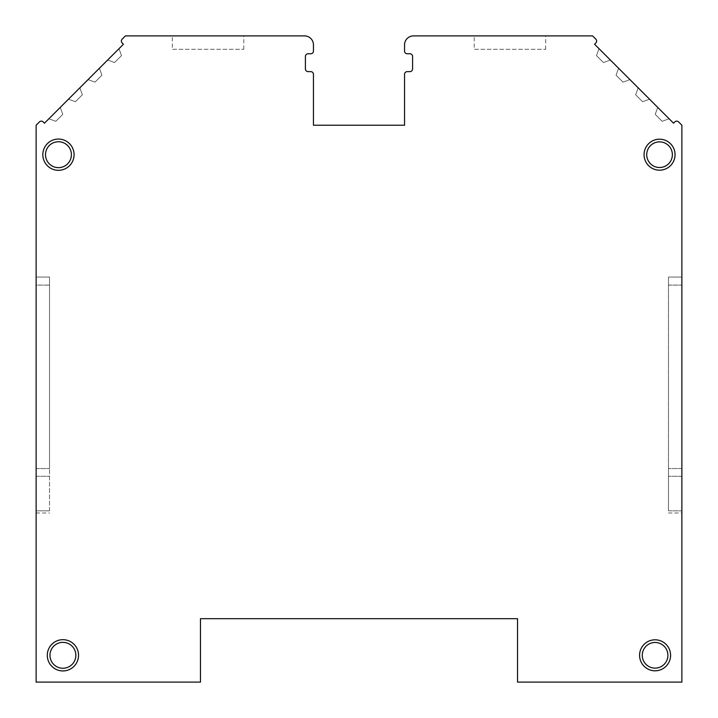 <?xml version="1.0" encoding="UTF-8"?>
<svg xmlns="http://www.w3.org/2000/svg" width="718" height="718" viewBox="0 0 718 718"><rect width="100%" height="100%" fill="white"/><g stroke="black" fill="none" stroke-linecap="round" stroke-linejoin="round"><path stroke-width="0.54" stroke-dasharray="3.59 2.69" d="M200.466 682.1L200.466 618.683L517.534 618.683L517.534 682.1L681.876 682.1L681.876 125.219L678.582 121.925A2.684 2.684 0 0 0 674.794 121.925L673.538 123.191L594.585 44.247L595.85 42.981A2.684 2.684 0 0 0 595.85 39.194L592.556 35.9L413.478 35.9A8.93 8.93 0 0 0 404.548 44.83L404.548 51.086A2.684 2.684 0 0 0 407.232 53.76L409.906 53.76A2.684 2.684 0 0 1 412.59 56.444L412.59 68.946A2.684 2.684 0 0 1 409.906 71.629L407.232 71.629A2.684 2.684 0 0 0 404.548 74.304L404.548 125.219L313.452 125.219L313.452 74.304A2.684 2.684 0 0 0 310.768 71.629L308.094 71.629A2.684 2.684 0 0 1 305.41 68.946L305.41 56.444A2.684 2.684 0 0 1 308.094 53.76L310.768 53.76A2.684 2.684 0 0 0 313.452 51.086L313.452 44.83A8.93 8.93 0 0 0 304.522 35.9L125.444 35.9L122.15 39.194A2.684 2.684 0 0 0 122.15 42.981L123.415 44.247L44.462 123.191L43.206 121.925A2.684 2.684 0 0 0 39.418 121.925L36.124 125.219L36.124 682.1L200.466 682.1M47.424 655.31A15.5 15.5 0 0 1 62.915 639.81A15.5 15.5 0 0 1 78.415 655.31A15.5 15.5 0 0 1 62.915 670.8A15.5 15.5 0 0 1 47.424 655.31A15.5 15.5 0 0 1 62.915 639.81A15.5 15.5 0 0 1 78.415 655.31A15.5 15.5 0 0 1 62.915 670.8A15.5 15.5 0 0 1 47.424 655.31A15.5 15.5 0 0 1 62.915 639.81A15.5 15.5 0 0 1 78.415 655.31M42.954 154.693A15.5 15.5 0 0 1 58.454 139.193A15.5 15.5 0 0 1 73.945 154.693A15.5 15.5 0 0 1 58.454 170.184A15.5 15.5 0 0 1 42.954 154.693A15.5 15.5 0 0 1 58.454 139.193A15.5 15.5 0 0 1 73.945 154.693A15.5 15.5 0 0 1 58.454 170.184A15.5 15.5 0 0 1 42.954 154.693M643.92 154.693A15.634 15.634 0 0 1 659.546 139.059A15.634 15.634 0 0 1 675.18 154.693A15.634 15.634 0 0 1 659.546 170.319A15.634 15.634 0 0 1 643.92 154.693A15.634 15.634 0 0 0 659.546 170.319A15.634 15.634 0 0 0 675.18 154.693A15.634 15.634 0 0 0 659.546 139.059A15.634 15.634 0 0 0 643.92 154.693M639.451 655.31A15.634 15.634 0 0 1 655.085 639.675A15.634 15.634 0 0 1 670.711 655.31A15.634 15.634 0 0 1 655.085 670.935A15.634 15.634 0 0 1 639.451 655.31A15.634 15.634 0 0 0 655.085 670.935A15.634 15.634 0 0 0 670.711 655.31A15.634 15.634 0 0 0 655.085 639.675A15.634 15.634 0 0 0 639.451 655.31A15.634 15.634 0 0 1 655.085 639.675A15.634 15.634 0 0 1 670.711 655.31M672.497 154.693A12.951 12.951 0 0 0 659.546 141.742A12.951 12.951 0 0 0 646.595 154.693A12.951 12.951 0 0 0 659.546 167.644A12.951 12.951 0 0 0 672.497 154.693M49.524 285.091L36.124 285.091L36.124 512.993L36.124 277.049L49.524 277.049L49.524 468.558L49.524 277.049L36.124 277.049L49.524 277.049L36.124 277.049L36.124 285.091L49.524 285.136M49.524 510.839L49.524 468.558L49.524 510.839L36.124 510.839L49.524 510.839M670.576 655.31A15.5 15.5 0 0 0 655.085 639.81A15.5 15.5 0 0 0 639.585 655.31A15.5 15.5 0 0 0 655.085 670.8A15.5 15.5 0 0 0 670.576 655.31M675.046 154.693A15.5 15.5 0 0 0 659.546 139.193A15.5 15.5 0 0 0 644.055 154.693A15.5 15.5 0 0 0 659.546 170.184A15.5 15.5 0 0 0 675.046 154.693M42.82 154.693A15.634 15.634 0 0 1 58.454 139.059A15.634 15.634 0 0 1 74.08 154.693A15.634 15.634 0 0 1 58.454 170.319A15.634 15.634 0 0 1 42.82 154.693M47.289 655.31A15.634 15.634 0 0 1 62.915 639.675A15.634 15.634 0 0 1 78.549 655.31A15.634 15.634 0 0 1 62.915 670.935A15.634 15.634 0 0 1 47.289 655.31M474.221 35.9L545.671 35.9L474.221 35.9L474.221 49.3L545.671 49.3L474.221 49.3M172.329 35.9L243.779 35.9L172.329 35.9L172.329 49.3L243.779 49.3L172.329 49.3M243.779 49.3L243.779 35.9M545.671 49.3L545.671 35.9M638.167 87.82L649.53 99.183L638.167 87.82L635.636 94.767L642.583 101.714L649.53 99.183L642.583 101.714L635.636 94.767L638.167 87.82M618.593 68.246L629.955 79.608L618.593 68.246L616.062 75.193L623.009 82.139L629.955 79.608L623.009 82.139L616.062 75.193L618.593 68.246M599.009 48.662L610.372 60.034L599.009 48.662L596.487 55.609L603.434 62.556L610.372 60.034L603.434 62.556L596.487 55.609L599.009 48.662M657.742 107.404L669.113 118.766L657.742 107.404L655.22 114.35L662.167 121.297L669.113 118.766L662.167 121.297L655.22 114.35L657.742 107.404M681.876 277.049L681.876 512.993L681.876 277.049L668.476 277.049L668.476 476.294L668.476 277.049L681.876 277.049L668.476 277.049M668.476 510.839L668.476 476.294L668.476 510.839L681.876 510.839L668.476 510.839M79.833 87.82L68.47 99.183L79.833 87.82L82.364 94.767L75.417 101.714L68.47 99.183L75.417 101.714L82.364 94.767L79.833 87.82M99.407 68.246L88.045 79.608L99.407 68.246L101.938 75.193L94.991 82.139L88.045 79.608L94.991 82.139L101.938 75.193L99.407 68.246M118.991 48.662L107.628 60.034L118.991 48.662L121.513 55.609L114.566 62.556L107.628 60.034L114.566 62.556L121.513 55.609L118.991 48.662M60.258 107.404L48.887 118.766L60.258 107.404L62.78 114.35L55.833 121.297L48.887 118.766L55.833 121.297L62.78 114.35L60.258 107.404M668.036 655.31A12.951 12.951 0 0 0 655.085 642.359A12.951 12.951 0 0 0 642.134 655.31A12.951 12.951 0 0 0 655.085 668.252A12.951 12.951 0 0 0 668.036 655.31M50.098 655.31A12.816 12.816 0 0 1 62.915 642.484A12.816 12.816 0 0 1 75.731 655.31A12.816 12.816 0 0 1 62.915 668.126A12.816 12.816 0 0 1 50.098 655.31M71.27 154.693A12.816 12.816 0 0 1 58.454 167.509A12.816 12.816 0 0 1 45.638 154.693A12.816 12.816 0 0 1 58.454 141.877A12.816 12.816 0 0 1 71.27 154.693M36.124 468.558L49.524 468.558L36.124 468.558M36.124 476.294L49.524 476.294L36.124 476.294M681.876 476.294L668.476 476.294L681.876 476.294M681.876 468.558L668.476 468.558L681.876 468.558M668.476 285.091L681.876 285.091L668.476 285.136M36.124 512.993L49.524 512.993M668.476 512.993L681.876 512.993"/><path stroke-width="1.08" d="M200.466 682.1L200.466 618.683L517.534 618.683L517.534 682.1L681.876 682.1L681.876 125.219L678.582 121.925A2.684 2.684 0 0 0 674.794 121.925L673.538 123.191L594.585 44.247L595.85 42.981A2.684 2.684 0 0 0 595.85 39.194L592.556 35.9L413.478 35.9A8.93 8.93 0 0 0 404.548 44.83L404.548 51.086A2.684 2.684 0 0 0 407.232 53.76L409.906 53.76A2.684 2.684 0 0 1 412.59 56.444L412.59 68.946A2.684 2.684 0 0 1 409.906 71.629L407.232 71.629A2.684 2.684 0 0 0 404.548 74.304L404.548 125.219L313.452 125.219L313.452 74.304A2.684 2.684 0 0 0 310.768 71.629L308.094 71.629A2.684 2.684 0 0 1 305.41 68.946L305.41 56.444A2.684 2.684 0 0 1 308.094 53.76L310.768 53.76A2.684 2.684 0 0 0 313.452 51.086L313.452 44.83A8.93 8.93 0 0 0 304.522 35.9L125.444 35.9L122.15 39.194A2.684 2.684 0 0 0 122.15 42.981L123.415 44.247L44.462 123.191L43.206 121.925A2.684 2.684 0 0 0 39.418 121.925L36.124 125.219L36.124 682.1L200.466 682.1M74.08 154.693A15.634 15.634 0 0 0 58.454 139.059A15.634 15.634 0 0 0 42.82 154.693A15.634 15.634 0 0 0 58.454 170.319A15.634 15.634 0 0 0 74.08 154.693M78.549 655.31A15.634 15.634 0 0 0 62.915 639.675A15.634 15.634 0 0 0 47.289 655.31A15.634 15.634 0 0 0 62.915 670.935A15.634 15.634 0 0 0 78.549 655.31M675.046 154.693A15.5 15.5 0 0 0 659.546 139.193A15.5 15.5 0 0 0 644.055 154.693A15.5 15.5 0 0 0 659.546 170.184A15.5 15.5 0 0 0 675.046 154.693M672.362 154.693A12.816 12.816 0 0 0 659.546 141.877A12.816 12.816 0 0 0 646.73 154.693A12.816 12.816 0 0 0 659.546 167.509A12.816 12.816 0 0 0 672.362 154.693M642.269 655.31A12.816 12.816 0 0 0 655.085 668.126A12.816 12.816 0 0 0 667.902 655.31A12.816 12.816 0 0 0 655.085 642.484A12.816 12.816 0 0 0 642.269 655.31M639.585 655.31A15.5 15.5 0 0 0 655.085 670.8A15.5 15.5 0 0 0 670.576 655.31A15.5 15.5 0 0 0 655.085 639.81A15.5 15.5 0 0 0 639.585 655.31M45.503 154.693A12.951 12.951 0 0 1 58.454 141.742A12.951 12.951 0 0 1 71.405 154.693A12.951 12.951 0 0 1 58.454 167.644A12.951 12.951 0 0 1 45.503 154.693M49.964 655.31A12.951 12.951 0 0 1 62.915 642.359A12.951 12.951 0 0 1 75.866 655.31A12.951 12.951 0 0 1 62.915 668.252A12.951 12.951 0 0 1 49.964 655.31"/></g></svg>
